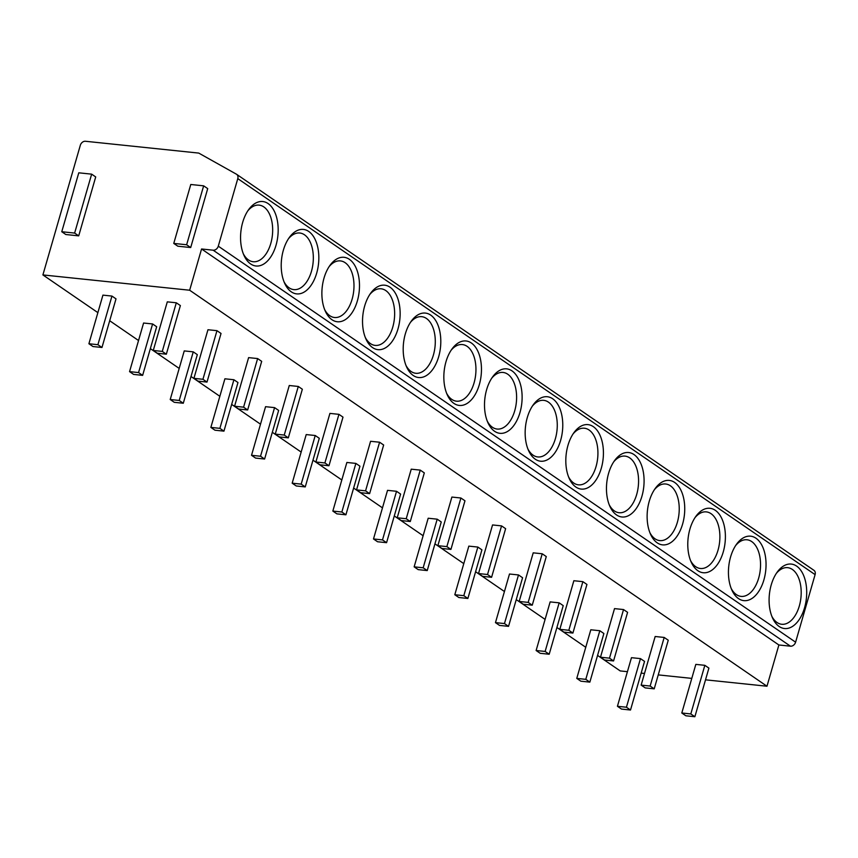 <?xml version="1.0" encoding="UTF-8"?>
<svg xmlns="http://www.w3.org/2000/svg" width="858" height="858" viewBox="0 0 858 858"><rect width="100%" height="100%" fill="white"/><g stroke="black" fill="none" stroke-linecap="round" stroke-linejoin="round"><path stroke-width="1.29" d="M813.695 570.173A4.74 3.711 124.4 0 1 813.92 570.313A4.74 3.711 124.4 0 1 815.1 574.624L795.602 642.181A4.74 3.711 124.4 0 1 790.465 646.192L213.149 250.193A4.74 3.711 -55.6 0 0 218.286 246.171L237.784 178.625A4.74 3.711 -55.6 0 0 236.604 174.303A4.74 3.711 -55.6 0 0 236.379 174.163L198.745 153.089L85.457 141.27A4.74 3.711 -55.6 0 0 80.32 145.292L42.9 274.925L189.661 290.229L201.566 248.981L213.149 250.193M597.565 655.394L620.216 670.924L627.423 671.675M641.162 673.112L644.508 673.455M658.247 674.892L691.784 678.388M705.523 679.826L766.977 686.228L778.882 644.98L790.465 646.192M276.04 245.195A32.411 18.608 -84 0 1 243.994 255.394A32.411 18.608 -84 0 1 242.696 222.329A32.411 18.608 -84 0 1 248.788 209.438A32.411 18.608 -84 0 1 271.879 207.25A32.411 18.608 -84 0 1 276.04 245.195M316.699 273.091A32.411 18.608 -84 0 1 284.652 283.279A32.411 18.608 -84 0 1 283.354 250.214A32.411 18.608 -84 0 1 289.446 237.323A32.411 18.608 -84 0 1 312.537 235.146A32.411 18.608 -84 0 1 316.699 273.091M357.346 300.976A32.411 18.608 -84 0 1 325.311 311.164A32.411 18.608 -84 0 1 324.013 278.11A32.411 18.608 -84 0 1 330.094 265.208A32.411 18.608 -84 0 1 353.196 263.031A32.411 18.608 -84 0 1 357.346 300.976M398.005 328.861A32.411 18.608 -84 0 1 365.958 339.049A32.411 18.608 -84 0 1 364.671 305.995A32.411 18.608 -84 0 1 370.753 293.093A32.411 18.608 -84 0 1 393.843 290.916A32.411 18.608 -84 0 1 398.005 328.861M438.663 356.746A32.411 18.608 -84 0 1 406.617 366.934A32.411 18.608 -84 0 1 405.33 333.88A32.411 18.608 -84 0 1 411.411 320.989A32.411 18.608 -84 0 1 434.502 318.801A32.411 18.608 -84 0 1 438.663 356.746M479.322 384.641A32.411 18.608 -84 0 1 447.275 394.83A32.411 18.608 -84 0 1 445.978 361.765A32.411 18.608 -84 0 1 452.069 348.874A32.411 18.608 -84 0 1 475.16 346.696A32.411 18.608 -84 0 1 479.322 384.641M519.98 412.526A32.411 18.608 -84 0 1 487.934 422.715A32.411 18.608 -84 0 1 486.636 389.661A32.411 18.608 -84 0 1 492.728 376.759A32.411 18.608 -84 0 1 515.819 374.581A32.411 18.608 -84 0 1 519.98 412.526M560.628 440.411A32.411 18.608 -84 0 1 528.582 450.6A32.411 18.608 -84 0 1 527.295 417.546A32.411 18.608 -84 0 1 533.376 404.644A32.411 18.608 -84 0 1 556.477 402.466A32.411 18.608 -84 0 1 560.628 440.411M601.286 468.296A32.411 18.608 -84 0 1 569.24 478.485A32.411 18.608 -84 0 1 567.953 445.431A32.411 18.608 -84 0 1 574.034 432.529A32.411 18.608 -84 0 1 597.125 430.351A32.411 18.608 -84 0 1 601.286 468.296M641.945 496.181A32.411 18.608 -84 0 1 609.899 506.381A32.411 18.608 -84 0 1 608.601 473.316A32.411 18.608 -84 0 1 614.693 460.424A32.411 18.608 -84 0 1 637.784 458.247A32.411 18.608 -84 0 1 641.945 496.181M682.603 524.077A32.411 18.608 -84 0 1 650.557 534.266A32.411 18.608 -84 0 1 649.259 501.211A32.411 18.608 -84 0 1 655.351 488.309A32.411 18.608 -84 0 1 678.442 486.132A32.411 18.608 -84 0 1 682.603 524.077M723.251 551.962A32.411 18.608 -84 0 1 691.216 562.151A32.411 18.608 -84 0 1 689.918 529.096A32.411 18.608 -84 0 1 695.999 516.194A32.411 18.608 -84 0 1 719.101 514.017A32.411 18.608 -84 0 1 723.251 551.962M763.91 579.847A32.411 18.608 -84 0 1 731.863 590.036A32.411 18.608 -84 0 1 730.576 556.981A32.411 18.608 -84 0 1 736.657 544.079A32.411 18.608 -84 0 1 759.748 541.902A32.411 18.608 -84 0 1 763.91 579.847M804.568 607.732A32.411 18.608 -84 0 1 772.522 617.932A32.411 18.608 -84 0 1 771.235 584.866A32.411 18.608 -84 0 1 777.316 571.975A32.411 18.608 -84 0 1 800.407 569.787A32.411 18.608 -84 0 1 804.568 607.732M778.882 644.98L201.566 248.981M766.977 686.228L189.661 290.229M585.757 647.286L556.917 627.498M545.098 619.401L516.259 599.613M504.44 591.516L475.6 571.728M463.781 563.62L434.942 543.843M423.133 535.735L394.283 515.948M382.475 507.85L353.635 488.063M341.816 479.965L312.977 460.178M301.158 452.069L272.318 432.293M260.51 424.184L231.66 404.408M219.852 396.299L191.012 376.512M179.193 368.414L150.354 348.627M138.535 340.519L109.695 320.742M97.876 312.634L42.9 274.925M101.973 347.479L116.012 298.863L111.948 296.074L102.928 295.131L88.9 343.747L92.964 346.535L101.973 347.479L97.909 344.691L88.9 343.747M166.345 354.193L180.373 305.577L176.308 302.788L167.299 301.844L153.271 350.461L157.336 353.249L166.345 354.193L162.28 351.405L153.271 350.461M142.632 375.364L156.671 326.748L152.595 323.959L143.586 323.026L129.558 371.632L133.623 374.42L142.632 375.364L138.567 372.576L129.558 371.632M207.003 382.078L221.032 333.462L216.967 330.673L207.958 329.74L193.919 378.346L197.994 381.134L207.003 382.078L202.938 379.29L193.919 378.346M183.29 403.249L197.319 354.644L193.254 351.855L184.245 350.911L170.216 399.528L174.281 402.316L183.29 403.249L179.225 400.461L170.216 399.528M247.662 409.963L261.69 361.357L257.625 358.569L248.616 357.625L234.577 406.242L238.642 409.03L247.662 409.963L243.586 407.175L234.577 406.242M223.949 431.145L237.977 382.529L233.912 379.74L224.903 378.796L210.864 427.413L214.94 430.201L223.949 431.145L219.884 428.346L210.864 427.413M288.309 437.848L302.348 389.242L298.284 386.454L289.264 385.51L275.236 434.127L279.3 436.915L288.309 437.848L284.245 435.06L275.236 434.127M264.607 459.03L278.636 410.414L274.571 407.625L265.562 406.681L251.523 455.298L255.587 458.086L264.607 459.03L260.532 456.241L251.523 455.298M328.968 465.744L342.996 417.127L338.931 414.339L329.922 413.395L315.894 462.012L319.959 464.8L328.968 465.744L324.903 462.955L315.894 462.012M305.255 486.915L319.294 438.299L315.229 435.51L306.209 434.577L292.181 483.183L296.246 485.971L305.255 486.915L301.19 484.126L292.181 483.183M369.626 493.629L383.655 445.012L379.59 442.224L370.581 441.291L356.553 489.897L360.617 492.685L369.626 493.629L365.562 490.84L356.553 489.897M345.913 514.8L359.942 466.194L355.877 463.406L346.868 462.462L332.84 511.078L336.904 513.867L345.913 514.8L341.849 512.011L332.84 511.078M410.285 521.514L424.313 472.897L420.248 470.109L411.239 469.176L397.2 517.792L401.265 520.581L410.285 521.514L406.22 518.725L397.2 517.792M386.572 542.685L400.6 494.079L396.535 491.291L387.526 490.347L373.498 538.963L377.563 541.752L386.572 542.685L382.507 539.896L373.498 538.963M450.933 549.399L464.972 500.793L460.907 498.005L451.887 497.061L437.859 545.677L441.924 548.466L450.933 549.399L446.868 546.61L437.859 545.677M427.23 570.581L441.259 521.964L437.194 519.176L428.185 518.232L414.146 566.848L418.211 569.637L427.23 570.581L423.166 567.792L414.146 566.848M491.591 577.295L505.63 528.678L501.555 525.89L492.546 524.946L478.517 573.562L482.582 576.351L491.591 577.295L487.526 574.506L478.517 573.562M467.878 598.466L481.917 549.849L477.852 547.061L468.833 546.128L454.804 594.733L458.869 597.522L467.878 598.466L463.813 595.677L454.804 594.733M532.25 605.18L546.278 556.563L542.213 553.775L533.204 552.842L519.176 601.447L523.241 604.236L532.25 605.18L528.185 602.391L519.176 601.447M508.537 626.351L522.576 577.734L518.5 574.946L509.491 574.013L495.463 622.629L499.528 625.418L508.537 626.351L504.472 623.562L495.463 622.629M572.908 633.065L586.936 584.448L582.872 581.66L573.863 580.727L559.824 629.332L563.899 632.121L572.908 633.065L568.843 630.276L559.824 629.332M549.195 654.236L563.223 605.63L559.159 602.842L550.15 601.898L536.121 650.514L540.186 653.303L549.195 654.236L545.13 651.447L536.121 650.514M613.567 660.95L627.595 612.344L623.53 609.555L614.521 608.612L600.482 657.228L604.547 660.016L613.567 660.95L609.491 658.161L600.482 657.228M589.854 682.131L603.882 633.515L599.817 630.727L590.808 629.783L576.769 678.399L580.845 681.188L589.854 682.131L585.789 679.343L576.769 678.399M654.214 688.845L668.253 640.229L664.189 637.44L655.169 636.497L641.14 685.113L645.205 687.901L654.214 688.845L650.15 686.057L641.14 685.113M630.512 710.016L644.54 661.4L640.476 658.612L631.467 657.678L617.428 706.284L621.492 709.073L630.512 710.016L626.437 707.228L617.428 706.284M694.873 716.73L708.901 668.114L704.836 665.325L695.827 664.382L681.799 712.998L685.864 715.786L694.873 716.73L690.808 713.942L681.799 712.998M61.765 231.735L65.83 234.524L78.711 235.864L95.71 176.941L91.645 174.153L78.775 172.812L61.765 231.735L74.635 233.076L91.645 174.153M173.766 243.415L177.831 246.203L190.701 247.544L207.711 188.621L203.646 185.832L190.776 184.491L173.766 243.415L186.636 244.755L203.646 185.832M78.711 235.864L74.635 233.076M190.701 247.544L186.636 244.755M111.948 296.074L97.909 344.691M176.308 302.788L162.28 351.405M152.595 323.959L138.567 372.576M216.967 330.673L202.938 379.29M193.254 351.855L179.225 400.461M257.625 358.569L243.586 407.175M233.912 379.74L219.884 428.346M298.284 386.454L284.245 435.06M274.571 407.625L260.532 456.241M338.931 414.339L324.903 462.955M315.229 435.51L301.19 484.126M379.59 442.224L365.562 490.84M355.877 463.406L341.849 512.011M420.248 470.109L406.22 518.725M396.535 491.291L382.507 539.896M460.907 498.005L446.868 546.61M437.194 519.176L423.166 567.792M501.555 525.89L487.526 574.506M477.852 547.061L463.813 595.677M542.213 553.775L528.185 602.391M518.5 574.946L504.472 623.562M582.872 581.66L568.843 630.276M559.159 602.842L545.13 651.447M623.53 609.555L609.491 658.161M599.817 630.727L585.789 679.343M664.189 637.44L650.15 686.057M640.476 658.612L626.437 707.228M704.836 665.325L690.808 713.942M247.812 210.843A28.453 16.334 -84 0 1 259.105 205.126A28.453 16.334 -84 0 1 270.785 243.468A28.453 16.334 -84 0 1 253.196 261.733A28.453 16.334 -84 0 1 243.329 253.807M288.47 238.728A28.453 16.334 -84 0 1 299.764 233.011A28.453 16.334 -84 0 1 311.443 271.353A28.453 16.334 -84 0 1 293.854 289.618A28.453 16.334 -84 0 1 283.987 281.703M329.129 266.613A28.453 16.334 -84 0 1 340.411 260.907A28.453 16.334 -84 0 1 352.102 299.249A28.453 16.334 -84 0 1 334.513 317.503A28.453 16.334 -84 0 1 324.646 309.588M369.777 294.509A28.453 16.334 -84 0 1 381.07 288.792A28.453 16.334 -84 0 1 392.76 327.134A28.453 16.334 -84 0 1 375.171 345.399A28.453 16.334 -84 0 1 365.304 337.473M410.435 322.394A28.453 16.334 -84 0 1 421.728 316.677A28.453 16.334 -84 0 1 433.408 355.019A28.453 16.334 -84 0 1 415.819 373.284A28.453 16.334 -84 0 1 405.952 365.358M451.094 350.279A28.453 16.334 -84 0 1 462.387 344.562A28.453 16.334 -84 0 1 474.066 382.904A28.453 16.334 -84 0 1 456.477 401.169A28.453 16.334 -84 0 1 446.61 393.243M491.752 378.164A28.453 16.334 -84 0 1 503.035 372.447A28.453 16.334 -84 0 1 514.725 410.789A28.453 16.334 -84 0 1 497.136 429.054A28.453 16.334 -84 0 1 487.269 421.139M532.41 406.059A28.453 16.334 -84 0 1 543.693 400.343A28.453 16.334 -84 0 1 555.383 438.685A28.453 16.334 -84 0 1 537.794 456.949A28.453 16.334 -84 0 1 527.927 449.024M573.058 433.944A28.453 16.334 -84 0 1 584.352 428.228A28.453 16.334 -84 0 1 596.042 466.57A28.453 16.334 -84 0 1 578.453 484.834A28.453 16.334 -84 0 1 568.586 476.909M613.717 461.829A28.453 16.334 -84 0 1 625.01 456.113A28.453 16.334 -84 0 1 636.69 494.455A28.453 16.334 -84 0 1 619.101 512.719A28.453 16.334 -84 0 1 609.234 504.794M654.375 489.714A28.453 16.334 -84 0 1 665.669 483.998A28.453 16.334 -84 0 1 677.348 522.34A28.453 16.334 -84 0 1 659.759 540.604A28.453 16.334 -84 0 1 649.892 532.689M695.034 517.599A28.453 16.334 -84 0 1 706.316 511.894A28.453 16.334 -84 0 1 718.007 550.235A28.453 16.334 -84 0 1 700.418 568.489A28.453 16.334 -84 0 1 690.551 560.574M735.681 545.495A28.453 16.334 -84 0 1 746.975 539.779A28.453 16.334 -84 0 1 758.665 578.12A28.453 16.334 -84 0 1 741.076 596.385A28.453 16.334 -84 0 1 731.209 588.459M776.34 573.38A28.453 16.334 -84 0 1 787.633 567.664A28.453 16.334 -84 0 1 799.313 606.005A28.453 16.334 -84 0 1 781.724 624.27A28.453 16.334 -84 0 1 771.857 616.344M237.784 178.625L815.1 574.624M795.602 642.181L218.286 246.171M236.604 174.303L813.92 570.313"/></g></svg>
